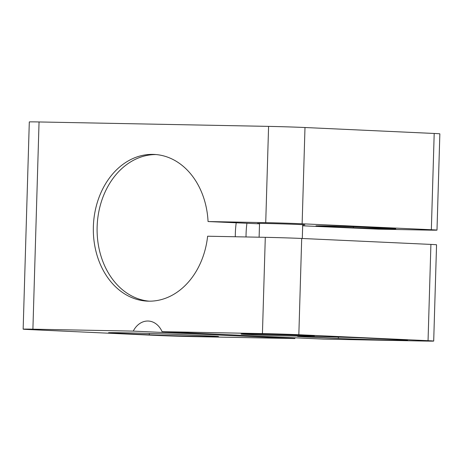 <?xml version="1.0" encoding="UTF-8"?>
<svg xmlns="http://www.w3.org/2000/svg" width="463" height="463" viewBox="0 0 463 463"><rect width="100%" height="100%" fill="white"/><g stroke="black" fill="none" stroke-linecap="round" stroke-linejoin="round"><path stroke-width="0.69" d="M300.695 336.173A36.716 0.48 -178.3 0 0 314.516 336.207A36.716 0.48 -178.3 0 0 277.829 334.639A36.716 0.48 -178.3 0 0 241.119 334.031A36.716 0.48 -178.3 0 0 261.89 335.079A36.716 0.48 -178.3 0 0 300.695 336.173M433.698 341.063A25.916 0.341 -178.3 0 0 428.049 340.681L298.838 334.732A25.916 0.341 -178.3 0 0 262.434 333.597L162.085 331.664L323.596 339.107L423.946 341.04A25.916 0.341 -178.3 0 0 433.698 341.063L436.557 244.794A25.916 0.341 -178.3 0 0 430.908 244.412L301.697 238.462A25.916 0.341 -178.3 0 0 265.293 237.328L207.621 236.217A73.426 57.383 92.6 0 1 147.367 301.129A73.426 57.383 92.6 0 1 93.422 225.14A73.426 57.383 92.6 0 1 154.121 154.428A73.426 57.383 92.6 0 1 208.055 221.54L265.727 222.651A25.916 0.341 1.7 0 1 302.131 223.785L431.342 229.735A25.916 0.341 1.7 0 1 436.991 230.117L439.85 133.848A25.916 0.341 -178.3 0 0 434.196 133.466L304.99 127.516A25.916 0.341 -178.3 0 0 268.586 126.382L39.054 121.96A25.916 0.341 -178.3 0 0 29.302 121.937L23.15 329.152A25.916 0.341 -178.3 0 0 28.804 329.534L158.01 335.484A25.916 0.341 -178.3 0 0 194.414 336.618L294.763 338.551L133.251 331.109L32.902 329.181A25.916 0.341 -178.3 0 0 23.15 329.152M399.077 339.622L366.777 338.135A38.875 0.509 -178.3 0 0 323.573 336.688A38.875 0.509 -178.3 0 0 297.541 336.393A38.875 0.509 -178.3 0 0 306.02 336.966L338.32 338.453A38.875 0.509 -178.3 0 0 381.524 339.894A38.875 0.509 -178.3 0 0 407.556 340.189A38.875 0.509 -178.3 0 0 399.077 339.622M210.052 335.982L177.751 334.494A38.875 0.509 -178.3 0 0 134.542 333.047A38.875 0.509 -178.3 0 0 108.516 332.758A38.875 0.509 -178.3 0 0 116.994 333.325L149.294 334.813A38.875 0.509 -178.3 0 0 192.498 336.26A38.875 0.509 -178.3 0 0 218.53 336.549A38.875 0.509 -178.3 0 0 210.052 335.982M133.251 331.109A21.599 16.876 92.6 0 1 148.328 321.038A21.599 16.876 92.6 0 1 162.085 331.664M295.168 337.799A21.599 16.876 -87.4 0 0 294.763 338.551M436.991 230.117A25.916 0.341 1.7 0 1 427.239 230.088L378.41 229.15L302.669 225.805M246.021 236.958A84.694 66.186 92.6 0 1 246.924 223.241M235.302 236.749A77.749 60.763 92.6 0 1 236.223 222.744M208.055 221.54L259.517 223.82M149.248 301.176A73.426 57.383 92.6 0 1 97.189 225.313A73.426 57.383 92.6 0 1 156.008 154.555M302.692 224.943A23.758 0.313 -178.3 0 0 304.857 224.879A23.758 0.313 -178.3 0 0 281.122 223.861A23.758 0.313 -178.3 0 0 257.364 223.467A23.758 0.313 -178.3 0 0 259.517 223.664M390.558 228.444L358.258 226.957A23.758 0.313 -178.3 0 0 331.849 226.077A23.758 0.313 -178.3 0 0 315.945 225.898A23.758 0.313 -178.3 0 0 321.125 226.245L353.425 227.732A23.758 0.313 -178.3 0 0 379.834 228.612A23.758 0.313 -178.3 0 0 395.738 228.791A23.758 0.313 -178.3 0 0 390.558 228.444M298.838 334.732L301.697 238.462M262.434 333.597L265.293 237.328M428.049 340.681L430.908 244.412M265.727 222.651L268.586 126.382M302.131 223.785L304.99 127.516M32.902 329.181L39.054 121.96M431.342 229.735L434.196 133.466M306.037 336.329L306.02 336.966M338.36 337.099L338.32 338.453M321.137 225.857L321.125 226.245M353.454 226.754L353.425 227.732M117.012 332.694L116.994 333.325M149.335 333.458L149.294 334.813M302.293 238.486L302.704 224.682M259.118 237.206L259.529 223.403"/></g></svg>
